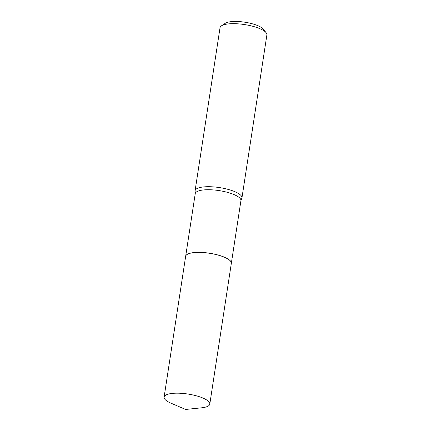 <?xml version="1.0" encoding="UTF-8"?>
<svg xmlns="http://www.w3.org/2000/svg" width="431" height="431" viewBox="0 0 431 431"><rect width="100%" height="100%" fill="white"/><g stroke="black" fill="none" stroke-linecap="round" stroke-linejoin="round"><path stroke-width="0.65" d="M164.895 399.289A23.107 6.643 8.7 0 1 164.109 397.113A23.107 6.643 8.7 0 1 184.409 393.584A23.107 6.643 8.7 0 1 209.008 401.929A23.107 6.643 8.7 0 1 209.795 404.106A23.107 6.643 8.7 0 1 201.503 407.823L185.599 409.45L170.902 403.141A23.107 6.643 8.7 0 1 164.895 399.289M164.109 397.113L185.648 256.337A23.107 6.643 8.7 0 1 205.953 252.808A23.107 6.643 8.7 0 1 230.547 261.154A23.107 6.643 8.7 0 1 231.334 263.33L209.795 404.106M185.653 256.316A23.107 6.643 8.7 0 1 185.659 256.289A23.107 6.643 8.7 0 1 202.473 252.469A23.107 6.643 8.7 0 1 231.345 263.282A23.107 6.643 8.7 0 1 231.339 263.303M195.087 190.744L220.036 27.713A23.7 6.81 8.7 0 1 221.421 25.855L225.246 23.306A20.144 5.792 8.7 0 1 238.726 21.55A20.144 5.792 8.7 0 1 263.239 29.119L266.121 32.697A23.7 6.81 8.7 0 1 266.891 34.884L241.947 197.915A23.7 6.81 8.7 0 1 241.635 198.723L240.929 200.652A23.107 6.643 8.7 0 0 212.057 189.839A23.107 6.643 8.7 0 0 195.238 193.659L195.141 191.606A23.7 6.81 8.7 0 1 195.087 190.744A23.7 6.81 8.7 0 1 212.338 186.822A23.7 6.81 8.7 0 1 241.947 197.915M221.421 25.855A23.7 6.81 8.7 0 1 237.282 23.791A23.7 6.81 8.7 0 1 266.121 32.697M231.345 263.282L240.929 200.652M185.659 256.289L195.238 193.659"/></g></svg>
